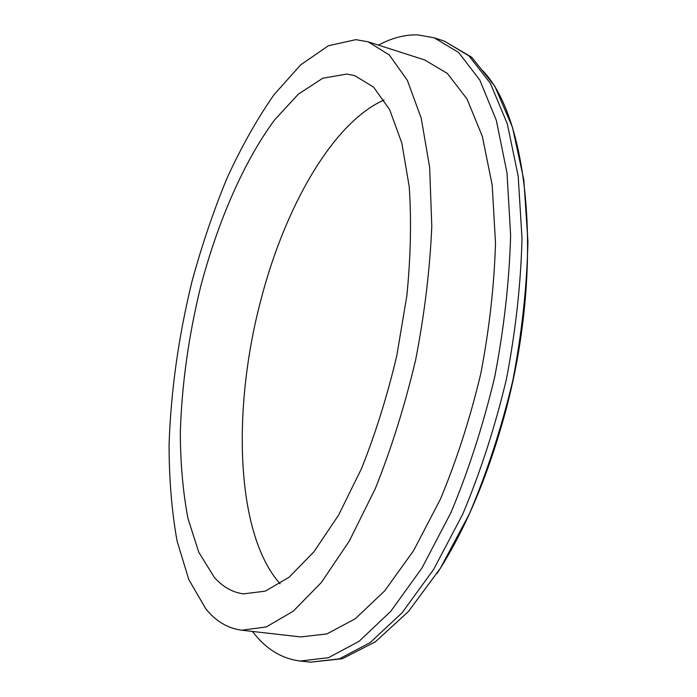 <?xml version="1.0" encoding="UTF-8"?>
<svg xmlns="http://www.w3.org/2000/svg" width="697" height="697" viewBox="0 0 697 697"><rect width="100%" height="100%" fill="white"/><g stroke="black" fill="none" stroke-linecap="round" stroke-linejoin="round"><path stroke-width="1.05" d="M241.632 630.21L300.564 636.927L326.815 633.965L355.243 618.779L384.683 590.873L413.626 550.569L440.391 499.209C456.666 460.186 470.118 418.392 480.747 373.827C489.372 328.827 494.286 285.195 495.489 242.939L492.195 185.114L482.376 136.473L467.007 98.939L447.326 73.403L424.612 59.925L368.129 41.82L355.862 39.651L328.392 45.741L300.712 64.838L274.008 94.731C256.975 119.178 241.275 147.076 226.9 178.415C213.448 211.13 201.808 245.501 191.98 281.51C178.493 336.764 170.861 391.183 169.066 444.782C169.11 479.388 171.776 511.45 177.064 540.977L188.835 579.651L205.929 609.021C215.983 621.332 227.884 628.398 241.632 630.21L266.28 626.952L293.237 611.199L321.387 582.457L349.328 541.029L375.448 488.301C391.453 448.276 404.861 405.454 415.665 359.835C424.569 313.807 429.944 269.26 431.791 226.185L429.657 167.393L421.215 118.141L407.362 80.364L389.257 54.932L368.129 41.82M384.073 99.993C332.591 122.672 284.812 207.418 260.905 299.884C231.97 408.799 235.49 533.902 280.081 583.737M346.792 74.065L322.789 78.23L298.351 94.13L274.566 119.945C243.802 161.565 217.891 221.454 200.701 286.406C188.538 336.189 181.734 385.101 180.305 433.133C180.488 464.036 183.041 492.5 187.972 518.507L198.784 552.233L214.284 577.308C222.648 586.813 232.345 592.337 243.392 593.888L265.252 591.152L289.107 577.229L313.955 551.763L338.55 515.161L361.482 468.68C375.526 433.464 387.288 395.835 396.767 355.775L406.839 295.833C410.733 256.435 411.518 220.008 409.2 186.543L401.82 143.059L389.632 109.638L373.609 87.142L354.808 75.668L346.792 74.065M437.028 573.526C463.366 532.865 485.034 483.021 502.04 424.011C545.612 274.357 530.034 115.563 480.764 68.75M252.41 631.438L256.452 636.378C268.763 650.71 283.357 658.926 300.215 661.035L328.444 657.707L359.068 641.327L390.808 611.278L422.086 567.837L451.046 512.391C468.654 470.231 483.221 425.039 494.731 376.833C504.053 328.148 509.341 280.969 510.613 235.298L506.998 172.847L496.342 120.389L479.754 79.955L458.565 52.432L434.205 37.804L417.547 34.876C404.626 34.606 391.592 38.03 378.462 45.131M444.277 41.114L471.634 57.198L494.783 86.167L512.504 127.385L523.83 179.826L527.934 241.615C526.941 286.598 521.896 332.966 512.783 380.71C501.465 427.984 487.011 472.331 469.429 513.75L440.295 568.395L408.416 611.539L375.326 641.841L342.314 658.735L310.757 662.15L339.282 658.874L370.177 642.599L402.152 612.715L433.604 569.484L462.686 514.299C480.338 472.331 494.914 427.348 506.388 379.342C515.658 330.857 520.859 283.862 522.009 238.339L518.185 176.08L507.277 123.752L490.4 83.361L468.924 55.821L444.277 41.114L434.205 37.804M310.757 662.15L300.215 661.035"/></g></svg>
